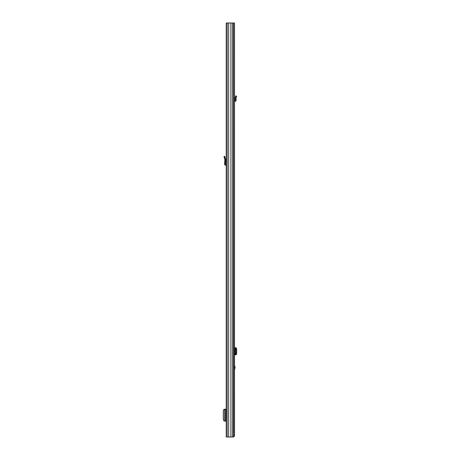 <?xml version="1.0" encoding="UTF-8"?>
<svg xmlns="http://www.w3.org/2000/svg" width="460" height="460" viewBox="0 0 460 460"><rect width="100%" height="100%" fill="white"/><g stroke="black" fill="none" stroke-linecap="round" stroke-linejoin="round"><path stroke-width="0.69" d="M233.582 23L226.228 23L226.228 437L233.582 437L233.582 23L234.508 23L234.508 435.982L233.617 435.856M230.914 23L230.914 437M228.677 23L228.677 437M224.486 409.199L224.486 421.107L224.486 409.199L226.228 409.199M224.486 421.107L226.228 421.107M224.486 409.365L223.934 409.411L223.307 410.688L223.307 419.618L223.934 420.894L224.486 420.94M226.228 164.444A1.081 1.081 0 0 0 225.912 164.398L225.647 164.398A0.316 0.316 0 0 1 225.325 164.053L225.492 161.943L224.727 161.943L224.566 163.996A1.081 1.081 0 0 0 225.647 165.163L225.912 165.163A0.316 0.316 0 0 1 226.228 165.479M224.727 161.943L224.882 159.723L223.974 156.515L224.71 156.308L225.618 159.517L225.492 161.943M226.228 417.191L225.659 417.191L225.659 413.114L226.228 413.114M233.582 30.642L233.651 433.176M234.508 365.125L235.089 367.511L234.508 369.897M233.582 435.856L234.508 435.856M233.49 437L234.508 435.982M236.164 347.766L234.956 347.766L234.956 354.775L235.393 354.683L235.871 353.406L236.693 353.424L236.164 354.775M234.508 347.766L234.956 347.766M236.089 354.775L235.192 354.775M234.508 354.775L234.956 354.775M236.089 347.766L236.693 349.117L236.693 353.424M236.693 349.117L235.871 349.128L235.871 353.406M235.871 349.128L235.192 347.766M235.089 354.723L235.083 347.817M236.089 99.274L235.192 99.274L235.089 98.072L235.871 95.864L236.693 96.215L235.974 97.991L236.158 100.09A1.208 1.208 0 0 1 234.956 101.407L234.83 101.407A0.316 0.316 0 0 0 234.508 101.723M234.508 100.556A1.208 1.208 0 0 1 234.83 100.516L234.956 100.516A0.316 0.316 0 0 0 235.273 100.165L235.192 99.274M232.628 23L232.628 437M227.188 23L227.188 437M225.912 409.199L225.912 413.114M225.912 417.191L225.912 421.107M225.567 409.199L225.567 421.107M225.038 157.475L224.302 157.682M235.037 367.897L234.508 367.897M234.83 347.766L234.83 354.775M235.393 347.858L236.216 347.846M236.216 354.695L235.393 354.683M234.508 367.126L235.037 367.126M236.216 97.342L235.393 96.991"/></g></svg>
